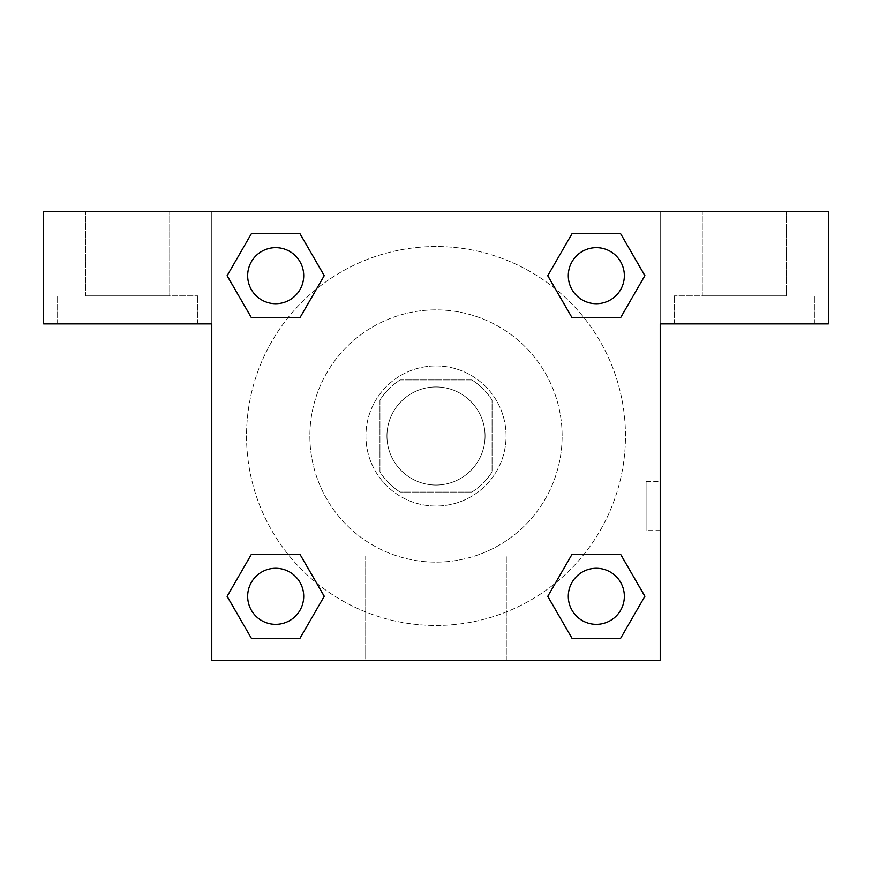 <?xml version="1.0" encoding="UTF-8"?>
<svg xmlns="http://www.w3.org/2000/svg" width="872" height="872" viewBox="0 0 872 872"><rect width="100%" height="100%" fill="white"/><g stroke="black" fill="none" stroke-linecap="round" stroke-linejoin="round"><path stroke-width="0.65" stroke-dasharray="4.36 3.27" d="M485.05 436A49.05 49.05 0 0 0 411.475 393.523A49.05 49.05 0 0 0 411.475 478.477A49.05 49.05 0 0 0 485.05 436A49.05 49.05 0 0 0 411.475 393.523A49.05 49.05 0 0 0 411.475 478.477A49.05 49.05 0 0 0 485.05 436M471.948 492.059L400.052 492.059A66.599 66.599 0 0 1 379.941 471.948L379.941 400.052A66.599 66.599 0 0 1 400.052 379.941L471.948 379.941A66.599 66.599 0 0 1 492.059 400.052L492.059 471.948A66.599 66.599 0 0 1 471.948 492.059L400.052 492.059A66.599 66.599 0 0 1 379.941 471.948L379.941 400.052A66.599 66.599 0 0 1 400.052 379.941L471.948 379.941A66.599 66.599 0 0 1 492.059 400.052L492.059 471.948A66.599 66.599 0 0 1 471.948 492.059M436 365.924A70.076 70.076 0 0 1 496.68 471.033A70.076 70.076 0 0 1 375.32 471.033A70.076 70.076 0 0 1 436 365.924A70.076 70.076 0 0 0 365.924 436A70.076 70.076 0 0 0 436 506.076A70.076 70.076 0 0 0 506.076 436A70.076 70.076 0 0 0 436 365.924M562.124 436A126.124 126.124 0 0 0 372.933 326.771A126.124 126.124 0 0 0 372.933 545.229A126.124 126.124 0 0 0 562.124 436A126.124 126.124 0 0 0 372.933 326.771A126.124 126.124 0 0 0 372.933 545.229A126.124 126.124 0 0 0 562.124 436M211.776 211.776L660.224 211.776L660.224 660.224L211.776 660.224L211.776 211.776L43.6 211.776L660.224 211.776L660.224 660.224L211.776 660.224L211.776 211.776L43.6 211.776L43.6 323.883L211.776 323.883L211.776 211.776L211.776 323.883L43.6 323.883L43.6 211.776L43.6 323.883L211.776 323.883L211.776 211.776L828.4 211.776L660.224 211.776L660.224 323.883L660.224 211.776L660.224 323.883L828.4 323.883L660.224 323.883L660.224 660.224L211.776 660.224L211.776 211.776M572.108 233.663L547.78 275.672L572.054 317.724L547.78 275.672L572.054 317.724L547.78 275.672L572.054 233.631L620.592 233.631L644.866 275.672L620.592 317.724L584.022 317.724M287.978 317.724L251.409 317.724L287.978 317.724L251.409 317.724L227.134 275.672L251.409 233.631L299.946 233.631L324.221 275.672L299.892 317.691M299.892 638.337L324.221 596.328L299.946 554.276L324.221 596.328L299.946 554.276L324.221 596.328L299.946 638.369L251.409 638.369L227.134 596.328L251.409 554.276L287.978 554.276M584.022 554.276L620.592 554.276L584.022 554.276L620.592 554.276L644.866 596.328L620.592 638.369L572.054 638.369L547.78 596.328L572.108 554.309M211.776 530.601L211.776 481.551L211.798 530.601M127.683 323.883L197.759 323.883L127.683 323.883M127.683 295.859L197.759 295.859L127.683 295.859M85.641 295.859L169.724 295.859L85.641 295.859L169.724 295.859L85.641 295.859L85.641 211.776L169.724 211.776L169.724 295.859L169.724 211.776L85.641 211.776L169.724 211.776L85.641 211.776L85.641 295.859M436 660.224L365.706 660.224L436 660.224M436 555.965L506.294 555.965L436 555.965M660.224 481.551L660.202 530.601L660.224 481.551L660.224 530.601L660.224 481.551L646.098 481.551L646.098 530.601L646.098 481.551M744.317 323.883L674.241 323.883L744.317 323.883M744.317 295.859L674.241 295.859L744.317 295.859M702.276 295.859L786.359 295.859L702.276 295.859L786.359 295.859L702.276 295.859L702.276 211.776L786.359 211.776L786.359 295.859L786.359 211.776L702.276 211.776L786.359 211.776L702.276 211.776L702.276 295.859M828.4 323.883L828.4 211.776L660.224 211.776L660.224 323.883L828.4 323.883L828.4 211.776L828.4 323.883M436 211.776L411.475 211.776L436 211.798M568.293 596.328A28.024 28.024 0 0 0 610.335 620.592A28.024 28.024 0 0 0 610.335 572.054A28.024 28.024 0 0 0 568.293 596.328A28.024 28.024 0 0 1 610.335 572.054A28.024 28.024 0 0 1 610.335 620.592A28.024 28.024 0 0 1 568.293 596.328M247.648 275.672A28.024 28.024 0 0 0 275.672 303.707A28.024 28.024 0 0 0 303.707 275.672A28.024 28.024 0 0 0 275.672 247.648A28.024 28.024 0 0 0 247.648 275.672M568.293 275.672A28.024 28.024 0 0 0 596.328 303.707A28.024 28.024 0 0 0 624.352 275.672A28.024 28.024 0 0 0 596.328 247.648A28.024 28.024 0 0 0 568.293 275.672M247.648 596.328A28.024 28.024 0 0 0 275.672 624.352A28.024 28.024 0 0 0 303.707 596.328A28.024 28.024 0 0 0 275.672 568.293A28.024 28.024 0 0 0 247.648 596.328M246.525 436A189.475 189.475 0 0 0 436 625.475A189.475 189.475 0 0 0 625.475 436A189.475 189.475 0 0 0 436 246.525A189.475 189.475 0 0 0 246.525 436M316.689 583.194A189.475 189.475 0 0 0 625.475 436A189.475 189.475 0 0 0 555.399 288.883M555.311 288.806A189.475 189.475 0 0 0 288.85 316.645A189.475 189.475 0 0 0 316.601 583.117M303.707 275.672A28.024 28.024 0 0 0 261.665 251.409A28.024 28.024 0 0 0 261.665 299.946A28.024 28.024 0 0 0 303.707 275.672A28.024 28.024 0 0 0 261.665 251.409A28.024 28.024 0 0 0 261.665 299.946A28.024 28.024 0 0 0 303.707 275.672A28.024 28.024 0 0 0 261.665 251.409A28.024 28.024 0 0 0 261.665 299.946A28.024 28.024 0 0 0 303.707 275.672A28.024 28.024 0 0 0 261.665 251.409A28.024 28.024 0 0 0 261.665 299.946A28.024 28.024 0 0 0 303.707 275.672M624.352 275.672A28.024 28.024 0 0 0 582.311 251.409A28.024 28.024 0 0 0 582.311 299.946A28.024 28.024 0 0 0 624.352 275.672A28.024 28.024 0 0 0 582.311 251.409A28.024 28.024 0 0 0 582.311 299.946A28.024 28.024 0 0 0 624.352 275.672A28.024 28.024 0 0 0 582.311 251.409A28.024 28.024 0 0 0 582.311 299.946A28.024 28.024 0 0 0 624.352 275.672A28.024 28.024 0 0 0 582.311 251.409A28.024 28.024 0 0 0 582.311 299.946A28.024 28.024 0 0 0 624.352 275.672M303.707 596.328A28.024 28.024 0 0 0 261.665 572.054A28.024 28.024 0 0 0 261.665 620.592A28.024 28.024 0 0 0 303.707 596.328A28.024 28.024 0 0 0 261.665 572.054A28.024 28.024 0 0 0 261.665 620.592A28.024 28.024 0 0 0 303.707 596.328A28.024 28.024 0 0 0 261.665 572.054A28.024 28.024 0 0 0 261.665 620.592A28.024 28.024 0 0 0 303.707 596.328A28.024 28.024 0 0 0 261.665 572.054A28.024 28.024 0 0 0 261.665 620.592A28.024 28.024 0 0 0 303.707 596.328M460.525 211.776L411.475 211.776L460.525 211.798M251.409 317.724L227.134 275.672L251.409 317.724L227.134 275.672L251.463 233.663M324.221 596.328L299.946 638.369L324.221 596.328L299.946 638.369L251.409 638.369L227.134 596.328L251.463 554.309M620.592 554.276L644.866 596.328L620.592 554.276L644.866 596.328L620.537 638.337M547.78 275.672L572.054 233.631L547.78 275.672L572.054 233.631L620.592 233.631L644.866 275.672L620.537 317.691M365.706 660.224L506.294 660.224L365.706 660.224L365.706 555.965L506.294 555.965L365.706 555.965L365.706 660.224M624.352 596.328A28.024 28.024 0 0 0 582.311 572.054A28.024 28.024 0 0 0 582.311 620.592A28.024 28.024 0 0 0 624.352 596.328A28.024 28.024 0 0 0 582.311 572.054A28.024 28.024 0 0 0 582.311 620.592A28.024 28.024 0 0 0 624.352 596.328A28.024 28.024 0 0 0 582.311 572.054A28.024 28.024 0 0 0 582.311 620.592A28.024 28.024 0 0 0 624.352 596.328M644.866 596.328L620.592 638.369L644.866 596.328L620.592 638.369L572.054 638.369L547.78 596.328L572.054 554.276L547.78 596.328L572.054 638.369L547.78 596.328M299.946 638.369L251.409 638.369L227.134 596.328L251.409 554.276M572.054 233.631L620.592 233.631L644.866 275.672L620.592 317.724M227.134 275.672L251.409 233.631L227.134 275.672L251.409 233.631L299.946 233.631L324.221 275.672L299.946 317.724L324.221 275.672L299.946 233.631L324.221 275.672M620.592 638.369L572.054 638.369M251.409 638.369L227.134 596.328M620.592 233.631L644.866 275.672M251.409 233.631L299.946 233.631M197.759 323.883L197.759 295.859L197.759 323.883M57.617 323.883L57.617 295.859L57.617 323.883M506.294 660.224L506.294 555.965L506.294 660.224M660.224 530.601L646.098 530.601M814.383 323.883L814.383 295.859L814.383 323.883M674.241 323.883L674.241 295.859L674.241 323.883"/><path stroke-width="1.31" d="M584.022 317.724L620.592 317.724L572.054 317.724L547.78 275.672L572.054 233.631L620.592 233.631L644.866 275.672L620.592 317.724L572.054 317.724L584.022 317.724L572.054 317.724L547.725 275.705M251.409 317.724L299.946 317.724L251.409 317.724L227.134 275.672L251.409 233.631L299.946 233.631L324.221 275.672L299.946 317.724L251.409 317.724L227.08 275.705M287.978 554.276L251.409 554.276L299.946 554.276L324.221 596.328L299.946 638.369L251.409 638.369L227.134 596.328L251.409 554.276L299.946 554.276L287.978 554.276L299.946 554.276L324.275 596.295M620.592 554.276L572.054 554.276L620.592 554.276L644.866 596.328L620.592 638.369L572.054 638.369L547.78 596.328L572.054 554.276L620.592 554.276L644.92 596.295M828.4 211.776L43.6 211.776L43.6 323.883L211.776 323.883L211.776 660.224L660.224 660.224L660.224 323.883L828.4 323.883L828.4 211.776M299.946 233.631L251.409 233.631L299.946 233.631L324.275 275.65M251.409 638.369L299.946 638.369L251.409 638.369L227.08 596.35M572.054 638.369L620.592 638.369L572.054 638.369L547.725 596.35M620.592 233.631L572.054 233.631L620.592 233.631L644.92 275.65M624.352 596.328A28.024 28.024 0 0 0 582.311 572.054A28.024 28.024 0 0 0 582.311 620.592A28.024 28.024 0 0 0 624.352 596.328M303.707 596.328A28.024 28.024 0 0 0 261.665 572.054A28.024 28.024 0 0 0 261.665 620.592A28.024 28.024 0 0 0 303.707 596.328M624.352 275.672A28.024 28.024 0 0 0 582.311 251.409A28.024 28.024 0 0 0 582.311 299.946A28.024 28.024 0 0 0 624.352 275.672M303.707 275.672A28.024 28.024 0 0 0 261.665 251.409A28.024 28.024 0 0 0 261.665 299.946A28.024 28.024 0 0 0 303.707 275.672M572.054 554.276L584.022 554.276M299.946 317.724L287.978 317.724"/></g></svg>
